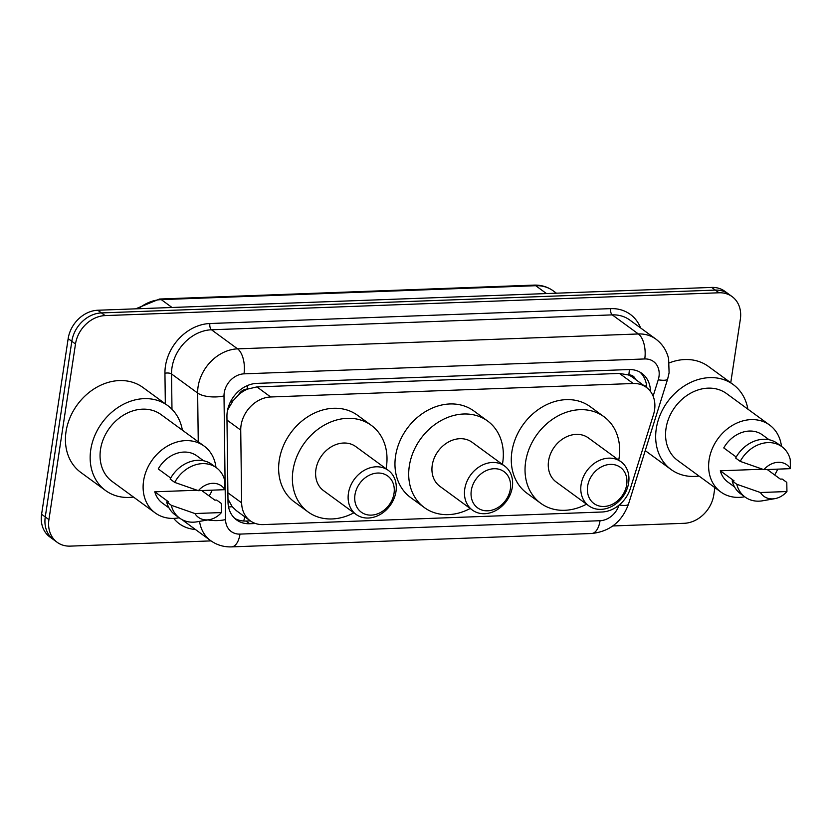 <?xml version="1.0" encoding="UTF-8"?>
<svg xmlns="http://www.w3.org/2000/svg" width="832" height="832" viewBox="0 0 832 832"><rect width="100%" height="100%" fill="white"/><g stroke="black" fill="none" stroke-linecap="round" stroke-linejoin="round"><path stroke-width="1.25" d="M653.442 414.773A29.234 23.774 126.2 0 0 654.555 409.999A29.234 23.774 126.2 0 0 646.329 387.338A29.234 23.774 126.2 0 0 633.235 383.5L270.691 396.978A29.234 23.774 126.2 0 0 240.729 430.113L241.644 502.85A29.234 23.774 126.2 0 0 250.193 520.759A29.234 23.774 126.2 0 0 263.297 524.597L601.879 512.013A29.234 23.774 126.2 0 0 630.396 488.405L653.442 414.773M238.41 394.992A29.234 23.774 -53.8 0 1 247.52 389.095L247.073 389.116A9.745 7.925 126.2 0 0 238.41 394.992L232.939 400.92L227.604 409.978M635.554 379.454A9.745 7.925 126.2 0 0 628.805 374.93L628.358 374.941A29.234 23.774 -53.8 0 1 632.59 377.291L646.329 387.338M227.978 499.054L232.19 506.667L236.361 510.65L250.193 520.759M628.358 374.941L619.455 373.433L256.911 386.911L247.52 389.095M650.458 391.425A29.234 23.774 126.2 0 0 641.909 373.391A29.234 23.774 126.2 0 0 628.805 369.554L256.901 383.375A29.234 23.774 126.2 0 0 226.938 416.52L228.01 501.987A29.234 23.774 126.2 0 0 236.558 519.896A29.234 23.774 126.2 0 0 249.662 523.734L255.528 523.515M639.995 372.164A29.234 23.774 -53.8 0 1 646.766 387.66M714.886 487.656L713.783 494.915A29.234 23.774 -53.8 0 1 684.164 523.307L612.81 525.959M211.026 540.894L70.252 546.125A29.234 23.774 -53.8 0 1 57.148 542.287A29.234 23.774 -53.8 0 1 48.932 519.626L75.494 343.99A29.234 23.774 -53.8 0 1 105.113 315.598L719.025 292.781A29.234 23.774 -53.8 0 1 732.129 296.618A29.234 23.774 -53.8 0 1 740.345 319.28L730.746 382.751M57.148 542.287L49.816 536.931A29.234 23.774 -53.8 0 1 41.6 514.27L68.162 338.634A29.234 23.774 -53.8 0 1 97.791 310.242L711.693 287.425L715.364 290.098A29.234 23.774 -53.8 0 1 728.468 293.935A29.234 23.774 -53.8 0 0 715.364 290.098L101.452 312.915L715.364 290.098L719.025 292.781M68.162 338.634L71.822 341.307A29.234 23.774 -53.8 0 1 101.452 312.915A29.234 23.774 -53.8 0 0 71.822 341.307L45.261 516.953L71.822 341.307L75.494 343.99M53.487 539.604A29.234 23.774 -53.8 0 1 45.261 516.953A29.234 23.774 -53.8 0 0 53.487 539.604M250.37 520.894L246.002 521.05A29.234 23.774 -53.8 0 1 234.811 518.45M711.693 287.425A29.234 23.774 -53.8 0 1 724.797 291.262L732.129 296.618M698.994 476.039A52.634 42.796 -53.8 0 1 671.07 469.518A52.634 42.796 -53.8 0 1 656.271 428.73A52.634 42.796 -53.8 0 1 686.702 384.488A52.634 42.796 -53.8 0 1 733.179 384.53A52.634 42.796 -53.8 0 1 747.885 409.157M669.313 362.877A52.634 42.796 -53.8 0 1 708.448 366.454L733.179 384.53M744.671 496.756A41.423 33.686 -53.8 0 1 720.741 491.941A41.423 33.686 -53.8 0 1 709.093 459.836A41.423 33.686 -53.8 0 1 733.044 425.017A41.423 33.686 -53.8 0 1 769.631 425.058A41.423 33.686 -53.8 0 1 781.477 446.399M720.741 491.941L677.685 460.46A41.423 33.686 -53.8 0 1 666.037 428.366A41.423 33.686 -53.8 0 1 689.988 393.546A41.423 33.686 -53.8 0 1 726.565 393.578L769.631 425.058M774.873 498.649A19.49 15.85 -53.8 0 1 760.427 492.523L786.937 491.535A19.49 15.85 -53.8 0 1 774.873 498.649L762.632 500.781A31.19 25.355 -53.8 0 1 745.098 497.068A31.19 25.355 -53.8 0 1 736.767 484.255L732.181 480.906L734.042 480.834L720.294 470.787L762.58 469.217M734.542 486.938L727.927 482.102A29.234 23.774 -53.8 0 1 720.294 470.787M767.239 469.529L780.354 479.118L782.205 479.045L786.791 482.394L786.937 491.535M760.427 492.523L736.767 484.255M745.098 497.068L740.522 493.719A31.19 25.355 -53.8 0 1 732.181 480.906M736.206 457.018L723.757 447.918A29.234 23.774 -53.8 0 1 762.434 434.886L769.059 439.722M777.733 469.134A41.423 33.686 -53.8 0 1 774.665 474.958M671.07 469.518L646.329 451.433A52.634 42.796 -53.8 0 1 645.247 450.611M763.89 469.654A19.49 15.85 -53.8 0 1 790.4 468.666L763.89 469.654L740.22 461.386A31.19 25.355 -53.8 0 1 781.914 446.711A31.19 25.355 -53.8 0 1 790.244 459.524L790.4 468.666M740.22 461.386L735.644 458.037A31.19 25.355 -53.8 0 1 777.327 443.362L781.914 446.711M471.297 490.485A22.412 18.231 -53.8 0 1 494.01 468.718A22.412 18.231 -53.8 0 1 510.359 489.039A22.412 18.231 -53.8 0 1 487.646 510.806A22.412 18.231 -53.8 0 1 471.297 490.485M464.766 488.966A27.29 22.194 -53.8 0 1 480.542 466.034A27.29 22.194 -53.8 0 1 504.639 466.055A27.29 22.194 -53.8 0 1 512.314 487.209A27.29 22.194 -53.8 0 1 496.538 510.141A27.29 22.194 -53.8 0 1 472.43 510.12A27.29 22.194 -53.8 0 1 464.766 488.966M504.639 466.055L472.118 442.281A27.29 22.194 126.2 0 0 448.011 442.26A27.29 22.194 126.2 0 0 432.245 465.202A27.29 22.194 126.2 0 0 439.91 486.346L472.43 510.12M470.194 508.487A53.602 43.586 -53.8 0 1 424.382 507.593A53.602 43.586 -53.8 0 1 409.313 466.055A53.602 43.586 -53.8 0 1 440.305 420.992A53.602 43.586 -53.8 0 1 487.646 421.044A53.602 43.586 -53.8 0 1 502.715 462.582A53.602 43.586 -53.8 0 1 502.403 464.422M424.382 507.593L410.644 497.546A53.602 43.586 -53.8 0 1 395.574 456.009A53.602 43.586 -53.8 0 1 426.556 410.946A53.602 43.586 -53.8 0 1 473.907 410.998L487.646 421.044M587.631 486.169A22.412 18.231 -53.8 0 1 610.334 464.402A22.412 18.231 -53.8 0 1 626.683 484.713A22.412 18.231 -53.8 0 1 603.97 506.48A22.412 18.231 -53.8 0 1 587.631 486.169M581.09 484.65A27.29 22.194 -53.8 0 1 596.866 461.708A27.29 22.194 -53.8 0 1 620.974 461.729A27.29 22.194 -53.8 0 1 628.638 482.882A27.29 22.194 -53.8 0 1 612.862 505.814A27.29 22.194 -53.8 0 1 588.765 505.794A27.29 22.194 -53.8 0 1 581.09 484.65M620.974 461.729L588.453 437.965A27.29 22.194 126.2 0 0 564.346 437.934A27.29 22.194 126.2 0 0 548.569 460.876A27.29 22.194 126.2 0 0 556.244 482.03L588.765 505.794M586.529 504.161A53.602 43.586 -53.8 0 1 540.706 503.266A53.602 43.586 -53.8 0 1 525.647 461.729A53.602 43.586 -53.8 0 1 556.629 416.676A53.602 43.586 -53.8 0 1 603.98 416.718A53.602 43.586 -53.8 0 1 619.05 458.255A53.602 43.586 -53.8 0 1 618.738 460.096M540.706 503.266L526.968 493.23A53.602 43.586 -53.8 0 1 511.898 451.682A53.602 43.586 -53.8 0 1 542.89 406.63A53.602 43.586 -53.8 0 1 590.231 406.671L603.98 416.718M354.973 494.811A22.412 18.231 -53.8 0 1 377.686 473.044A22.412 18.231 -53.8 0 1 394.025 493.355A22.412 18.231 -53.8 0 1 371.322 515.122A22.412 18.231 -53.8 0 1 354.973 494.811M348.431 493.293A27.29 22.194 -53.8 0 1 364.208 470.361A27.29 22.194 -53.8 0 1 388.315 470.382A27.29 22.194 -53.8 0 1 395.98 491.525A27.29 22.194 -53.8 0 1 380.214 514.467A27.29 22.194 -53.8 0 1 356.106 514.446A27.29 22.194 -53.8 0 1 348.431 493.293M388.315 470.382L355.794 446.607A27.29 22.194 126.2 0 0 331.687 446.586A27.29 22.194 126.2 0 0 315.91 469.518A27.29 22.194 126.2 0 0 323.586 490.672L356.106 514.446M353.87 512.814A53.602 43.586 -53.8 0 1 308.058 511.919A53.602 43.586 -53.8 0 1 292.989 470.371A53.602 43.586 -53.8 0 1 323.97 425.318A53.602 43.586 -53.8 0 1 371.322 425.36A53.602 43.586 -53.8 0 1 386.391 466.908A53.602 43.586 -53.8 0 1 386.079 468.749M308.058 511.919L294.31 501.873A53.602 43.586 -53.8 0 1 279.24 460.335A53.602 43.586 -53.8 0 1 310.232 415.272A53.602 43.586 -53.8 0 1 357.583 415.314L371.322 425.36M133.484 497.058A52.634 42.796 -53.8 0 1 105.56 490.526A52.634 42.796 -53.8 0 1 90.761 449.748A52.634 42.796 -53.8 0 1 121.191 405.506A52.634 42.796 -53.8 0 1 167.679 405.548A52.634 42.796 -53.8 0 1 182.374 430.175M105.56 490.526L80.829 472.451A52.634 42.796 -53.8 0 1 66.03 431.662A52.634 42.796 -53.8 0 1 96.46 387.431A52.634 42.796 -53.8 0 1 142.938 387.473L167.679 405.548M179.161 517.774A41.423 33.686 -53.8 0 1 155.23 512.949A41.423 33.686 -53.8 0 1 143.582 480.854A41.423 33.686 -53.8 0 1 167.534 446.035A41.423 33.686 -53.8 0 1 204.121 446.066A41.423 33.686 -53.8 0 1 215.977 467.407M155.23 512.949L112.174 481.478A41.423 33.686 -53.8 0 1 100.526 449.384A41.423 33.686 -53.8 0 1 124.478 414.565A41.423 33.686 -53.8 0 1 161.065 414.596L204.121 446.066M209.362 519.667A19.49 15.85 -53.8 0 1 194.917 513.542L221.437 512.554A19.49 15.85 -53.8 0 1 209.362 519.667L197.122 521.799A31.19 25.355 -53.8 0 1 179.587 518.086A31.19 25.355 -53.8 0 1 171.257 505.274L166.67 501.925L168.532 501.852L154.783 491.806L197.08 490.235M169.042 507.957L162.417 503.121A29.234 23.774 -53.8 0 1 154.783 491.806M201.729 490.547L214.843 500.126L216.694 500.063L221.281 503.412L221.437 512.554M194.917 513.542L171.257 505.274M179.587 518.086L175.011 514.738A31.19 25.355 -53.8 0 1 166.67 501.925M170.695 478.036L158.246 468.936A29.234 23.774 -53.8 0 1 196.924 455.905L203.549 460.741M212.222 490.152A41.423 33.686 -53.8 0 1 209.154 495.976M198.38 490.672A19.49 15.85 -53.8 0 1 224.89 489.684L198.38 490.672L174.71 482.404A31.19 25.355 -53.8 0 1 216.403 467.73A31.19 25.355 -53.8 0 1 224.734 480.542L224.89 489.684M174.71 482.404L170.134 479.055A31.19 25.355 -53.8 0 1 211.817 464.381L216.403 467.73M230.797 401.201A29.234 11.544 -0.7 0 0 232.939 400.92M628.805 374.93A29.234 14.321 -92.1 0 0 629.346 369.543M243.62 521.019A29.234 14.321 -92.1 0 0 244.858 516.859M644.55 386.038A29.234 6.573 17.4 0 0 646.61 385.819M228.54 506.99A29.234 11.544 -0.7 0 0 232.19 506.667M247.073 389.116A29.234 14.321 -92.1 0 0 247.489 385.538M619.455 373.433L633.235 383.5M227.895 492.804L241.644 502.85M226.99 420.066L240.729 430.113M256.911 386.911L270.691 396.978M653.12 396.167L658.237 379.808A19.49 15.85 126.2 0 0 658.975 376.626A19.49 15.85 126.2 0 0 644.758 358.956L243.984 373.849A19.49 15.85 126.2 0 0 224.234 392.777A19.49 15.85 126.2 0 0 224.006 395.949L225.555 519.605A19.49 15.85 126.2 0 0 239.99 534.102L600.049 520.718A19.49 15.85 126.2 0 0 618.998 505.18M198.255 441.782L197.642 393.047A38.99 31.699 -53.8 0 1 198.089 386.714A38.99 31.699 -53.8 0 1 237.588 348.858L638.373 333.965A38.99 31.699 -53.8 0 1 655.845 339.082L629.73 319.998A38.99 31.699 126.2 0 0 612.258 314.881L211.484 329.774A38.99 31.699 126.2 0 0 171.985 367.63A38.99 31.699 126.2 0 0 171.538 373.963L171.974 409.271M165.329 403.832L164.944 373.246A43.857 35.662 -53.8 0 1 209.882 323.523L610.657 308.63A4.878 2.392 -92.1 0 0 612.258 314.881L638.373 333.965A19.49 9.547 87.9 0 1 644.758 358.956M164.944 373.246A4.878 1.924 179.3 0 1 171.538 373.963L197.642 393.047A19.49 7.696 -0.7 0 0 224.006 395.949M610.657 308.63A43.857 35.662 -53.8 0 1 640.63 327.964M195.385 529.464A43.857 35.662 -53.8 0 1 173.722 518.398M105.113 315.598L97.791 310.242M48.932 519.626L41.6 514.27M243.984 373.849A19.49 9.547 87.9 0 0 237.588 348.858L211.484 329.774A4.878 2.392 -92.1 0 1 209.882 323.523M182.426 519.823A38.99 31.699 126.2 0 0 184.486 521.498L210.59 540.582A38.99 31.699 -53.8 0 1 199.555 521.373M207.906 519.927A19.49 7.696 -0.7 0 0 225.555 519.605M239.99 534.102A19.49 9.547 87.9 0 1 231.556 546.884L591.614 533.499C609.721 531.565 622.014 521.768 628.503 504.098L667.68 378.934A19.49 4.378 17.4 0 1 658.237 379.808M600.049 520.718A19.49 9.547 87.9 0 1 591.614 533.499M619.216 505.003A19.49 4.378 17.4 0 0 628.503 504.098M246.002 521.05L249.662 523.734M135.689 308.828L159.526 299.031A9.745 4.774 87.9 0 1 161.273 299.624A38.99 31.699 126.2 0 0 138.476 308.724M546.468 293.561L535.725 285.709A9.745 4.774 -92.1 0 0 533.978 285.116C541.185 284.898 547.591 286.801 553.197 290.826A38.99 31.699 126.2 0 0 535.725 285.709L161.273 299.624L172.016 307.476M667.68 378.934L669.094 372.84L668.626 358.779C666.702 350.605 662.438 344.042 655.845 339.082M210.59 540.582C216.819 545.022 223.808 547.123 231.556 546.884M159.526 299.031L533.978 285.116M553.197 290.826L556.431 293.197"/></g></svg>
